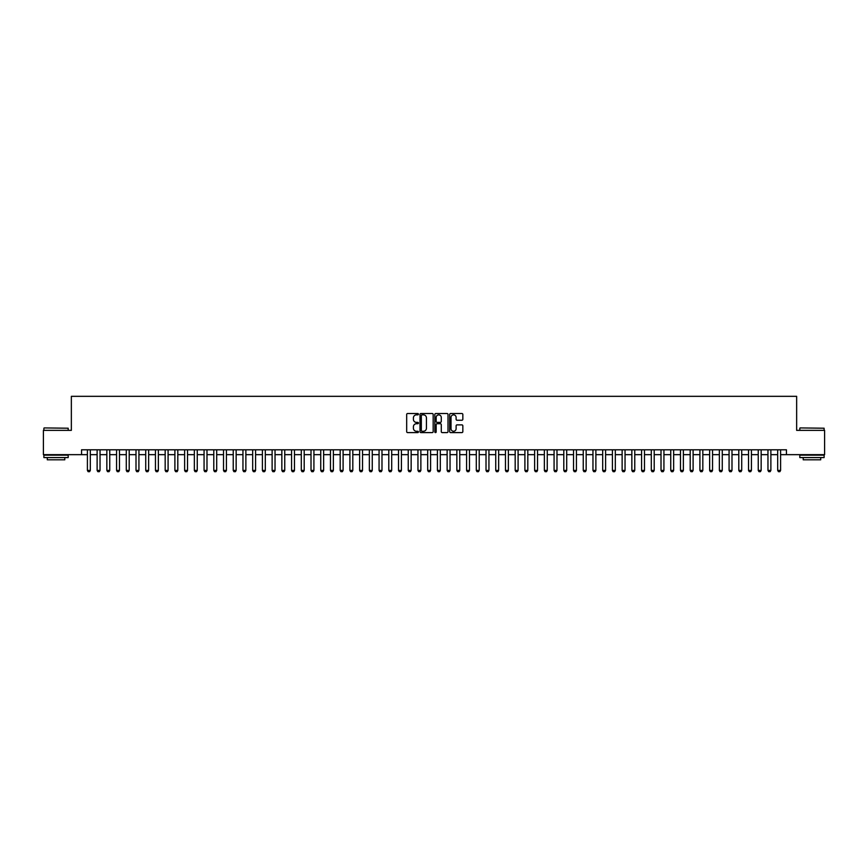 <?xml version="1.0" encoding="UTF-8"?>
<svg xmlns="http://www.w3.org/2000/svg" width="868" height="868" viewBox="0 0 868 868"><rect width="100%" height="100%" fill="white"/><g stroke="black" fill="none" stroke-linecap="round" stroke-linejoin="round"><path stroke-width="1.3" d="M418.441 414.188A0.673 0.673 0 0 0 417.779 413.515L407.635 413.515A0.955 0.955 0 0 0 406.68 414.47L406.68 431.656A0.955 0.955 0 0 0 407.635 432.6L417.779 432.6A0.673 0.673 0 0 0 418.441 431.939A0.673 0.673 0 0 0 417.779 431.266L416.466 431.266A3.049 3.049 0 0 1 413.407 428.217L413.407 426.785A3.049 3.049 0 0 1 416.466 423.725L417.779 423.725A0.673 0.673 0 0 0 418.441 423.063A0.673 0.673 0 0 0 417.779 422.39L416.466 422.39A3.049 3.049 0 0 1 413.407 419.342L413.407 417.909A3.049 3.049 0 0 1 416.466 414.85L417.779 414.85A0.673 0.673 0 0 0 418.441 414.188M461.895 420.242A0.955 0.955 0 0 0 462.839 419.287L462.839 414.47A0.955 0.955 0 0 0 461.895 413.515L450.633 413.515A0.955 0.955 0 0 0 449.678 414.47L449.678 431.656A0.955 0.955 0 0 0 450.633 432.6L461.895 432.6A0.955 0.955 0 0 0 462.839 431.656L462.839 425.83A0.955 0.955 0 0 0 461.895 424.875L457.067 424.875A0.955 0.955 0 0 0 456.112 425.83L456.112 428.716A2.55 2.55 0 0 1 453.563 431.266A2.55 2.55 0 0 1 451.013 428.716L451.013 417.41A2.55 2.55 0 0 1 453.563 414.85A2.55 2.55 0 0 1 456.112 417.41L456.112 419.287A0.955 0.955 0 0 0 457.067 420.242L461.895 420.242M81.559 454.658L43.4 454.658L43.4 430.354L71.35 430.354L71.35 396.329L796.65 396.329L796.65 430.354L824.6 430.354L824.6 454.658L786.441 454.658L786.441 449.798L81.559 449.798L81.559 454.658L87.397 454.658M433.165 414.47A0.955 0.955 0 0 0 432.21 413.515L420.947 413.515A0.955 0.955 0 0 0 419.993 414.47L419.993 431.656A0.955 0.955 0 0 0 420.947 432.6L432.21 432.6A0.955 0.955 0 0 0 433.165 431.656L433.165 414.47M435.79 413.515L447.053 413.515A0.955 0.955 0 0 1 448.007 414.47L448.007 431.656A0.955 0.955 0 0 1 447.053 432.6L442.235 432.6A0.955 0.955 0 0 1 441.28 431.656L441.28 424.68A0.955 0.955 0 0 0 440.326 423.725L437.125 423.725A0.955 0.955 0 0 0 436.17 424.68L436.17 431.939A0.673 0.673 0 0 1 435.508 432.6A0.673 0.673 0 0 1 434.835 431.939L434.835 414.47A0.955 0.955 0 0 1 435.79 413.515M90.315 454.658L97.118 454.658M100.037 454.658L106.84 454.658M109.759 454.658L116.562 454.658M119.48 454.658L126.283 454.658M129.202 454.658L136.005 454.658M138.923 454.658L145.726 454.658M148.645 454.658L155.448 454.658M158.367 454.658L165.17 454.658M168.088 454.658L174.891 454.658M177.81 454.658L184.624 454.658M187.531 454.658L194.345 454.658M197.253 454.658L204.067 454.658M206.985 454.658L213.788 454.658M216.707 454.658L223.51 454.658M226.429 454.658L233.232 454.658M236.15 454.658L242.953 454.658M245.872 454.658L252.675 454.658M255.593 454.658L262.396 454.658M265.315 454.658L272.118 454.658M275.037 454.658L281.84 454.658M284.758 454.658L291.561 454.658M294.48 454.658L301.294 454.658M304.201 454.658L311.015 454.658M313.923 454.658L320.737 454.658M323.645 454.658L330.458 454.658M333.377 454.658L340.18 454.658M343.099 454.658L349.902 454.658M352.82 454.658L359.623 454.658M362.542 454.658L369.345 454.658M372.264 454.658L379.066 454.658M381.985 454.658L388.788 454.658M391.707 454.658L398.51 454.658M401.428 454.658L408.231 454.658M411.15 454.658L417.953 454.658M420.871 454.658L427.685 454.658M430.593 454.658L437.407 454.658M440.315 454.658L447.129 454.658M450.047 454.658L456.85 454.658M459.769 454.658L466.572 454.658M469.49 454.658L476.293 454.658M479.212 454.658L486.015 454.658M488.934 454.658L495.736 454.658M498.655 454.658L505.458 454.658M508.377 454.658L515.18 454.658M518.098 454.658L524.901 454.658M527.82 454.658L534.623 454.658M537.542 454.658L544.355 454.658M547.263 454.658L554.077 454.658M556.985 454.658L563.799 454.658M566.706 454.658L573.52 454.658M576.439 454.658L583.242 454.658M586.16 454.658L592.963 454.658M595.882 454.658L602.685 454.658M605.604 454.658L612.407 454.658M615.325 454.658L622.128 454.658M625.047 454.658L631.85 454.658M634.768 454.658L641.571 454.658M644.49 454.658L651.293 454.658M654.212 454.658L661.015 454.658M663.933 454.658L670.747 454.658M673.655 454.658L680.469 454.658M683.376 454.658L690.19 454.658M693.109 454.658L699.912 454.658M702.83 454.658L709.633 454.658M712.552 454.658L719.355 454.658M722.274 454.658L729.077 454.658M731.995 454.658L738.798 454.658M741.717 454.658L748.52 454.658M751.438 454.658L758.241 454.658M761.16 454.658L767.963 454.658M770.882 454.658L777.685 454.658M780.603 454.658L786.441 454.658M422 414.85A0.673 0.673 0 0 0 421.327 415.522L421.327 430.604A0.673 0.673 0 0 0 422 431.266L423.378 431.266A3.049 3.049 0 0 0 426.438 428.217L426.438 417.909A3.049 3.049 0 0 0 423.378 414.85L422 414.85M441.28 417.454A2.55 2.55 0 0 0 438.72 414.904A2.55 2.55 0 0 0 436.17 417.454L436.17 421.436A0.955 0.955 0 0 0 437.125 422.39L440.326 422.39A0.955 0.955 0 0 0 441.28 421.436L441.28 417.454M90.315 449.798L90.315 470.413L89.578 471.671L88.124 471.671L87.397 470.413L87.397 449.798M87.397 470.413L90.315 470.413M44.181 427.924L68.192 428.217L44.181 427.924M56.04 457.577L43.888 457.577L43.888 455.147L68.192 455.147L68.192 457.577L56.04 457.577M64.785 457.577L64.785 459.812L47.284 459.812L47.284 457.577M800.101 427.924L824.112 428.217L800.101 427.924M811.96 457.577L799.808 457.577L799.808 455.147L824.112 455.147L824.112 457.577L811.96 457.577M820.716 457.577L820.716 459.812L803.215 459.812L803.215 457.577M100.037 449.798L100.037 470.413L99.299 471.671L97.845 471.671L97.118 470.413L97.118 449.798M97.118 470.413L100.037 470.413M109.759 449.798L109.759 470.413L109.032 471.671L107.567 471.671L106.84 470.413L106.84 449.798M106.84 470.413L109.759 470.413M119.48 449.798L119.48 470.413L118.753 471.671L117.288 471.671L116.562 470.413L116.562 449.798M116.562 470.413L119.48 470.413M129.202 449.798L129.202 470.413L128.475 471.671L127.01 471.671L126.283 470.413L126.283 449.798M126.283 470.413L129.202 470.413M138.923 449.798L138.923 470.413L138.196 471.671L136.732 471.671L136.005 470.413L136.005 449.798M136.005 470.413L138.923 470.413M148.645 449.798L148.645 470.413L147.918 471.671L146.453 471.671L145.726 470.413L145.726 449.798M145.726 470.413L148.645 470.413M158.367 449.798L158.367 470.413L157.64 471.671L156.186 471.671L155.448 470.413L155.448 449.798M155.448 470.413L158.367 470.413M168.088 449.798L168.088 470.413L167.361 471.671L165.907 471.671L165.17 470.413L165.17 449.798M165.17 470.413L168.088 470.413M177.81 449.798L177.81 470.413L177.083 471.671L175.629 471.671L174.891 470.413L174.891 449.798M174.891 470.413L177.81 470.413M187.531 449.798L187.531 470.413L186.804 471.671L185.351 471.671L184.624 470.413L184.624 449.798M184.624 470.413L187.531 470.413M197.253 449.798L197.253 470.413L196.526 471.671L195.072 471.671L194.345 470.413L194.345 449.798M194.345 470.413L197.253 470.413M206.985 449.798L206.985 470.413L206.248 471.671L204.794 471.671L204.067 470.413L204.067 449.798M204.067 470.413L206.985 470.413M216.707 449.798L216.707 470.413L215.969 471.671L214.515 471.671L213.788 470.413L213.788 449.798M213.788 470.413L216.707 470.413M226.429 449.798L226.429 470.413L225.691 471.671L224.237 471.671L223.51 470.413L223.51 449.798M223.51 470.413L226.429 470.413M236.15 449.798L236.15 470.413L235.423 471.671L233.959 471.671L233.232 470.413L233.232 449.798M233.232 470.413L236.15 470.413M245.872 449.798L245.872 470.413L245.145 471.671L243.68 471.671L242.953 470.413L242.953 449.798M242.953 470.413L245.872 470.413M255.593 449.798L255.593 470.413L254.867 471.671L253.402 471.671L252.675 470.413L252.675 449.798M252.675 470.413L255.593 470.413M265.315 449.798L265.315 470.413L264.588 471.671L263.123 471.671L262.396 470.413L262.396 449.798M262.396 470.413L265.315 470.413M275.037 449.798L275.037 470.413L274.31 471.671L272.845 471.671L272.118 470.413L272.118 449.798M272.118 470.413L275.037 470.413M284.758 449.798L284.758 470.413L284.031 471.671L282.577 471.671L281.84 470.413L281.84 449.798M281.84 470.413L284.758 470.413M294.48 449.798L294.48 470.413L293.753 471.671L292.299 471.671L291.561 470.413L291.561 449.798M291.561 470.413L294.48 470.413M304.201 449.798L304.201 470.413L303.474 471.671L302.021 471.671L301.294 470.413L301.294 449.798M301.294 470.413L304.201 470.413M313.923 449.798L313.923 470.413L313.196 471.671L311.742 471.671L311.015 470.413L311.015 449.798M311.015 470.413L313.923 470.413M323.645 449.798L323.645 470.413L322.918 471.671L321.464 471.671L320.737 470.413L320.737 449.798M320.737 470.413L323.645 470.413M333.377 449.798L333.377 470.413L332.639 471.671L331.185 471.671L330.458 470.413L330.458 449.798M330.458 470.413L333.377 470.413M343.099 449.798L343.099 470.413L342.361 471.671L340.907 471.671L340.18 470.413L340.18 449.798M340.18 470.413L343.099 470.413M352.82 449.798L352.82 470.413L352.093 471.671L350.629 471.671L349.902 470.413L349.902 449.798M349.902 470.413L352.82 470.413M362.542 449.798L362.542 470.413L361.815 471.671L360.35 471.671L359.623 470.413L359.623 449.798M359.623 470.413L362.542 470.413M372.264 449.798L372.264 470.413L371.537 471.671L370.072 471.671L369.345 470.413L369.345 449.798M369.345 470.413L372.264 470.413M381.985 449.798L381.985 470.413L381.258 471.671L379.793 471.671L379.066 470.413L379.066 449.798M379.066 470.413L381.985 470.413M391.707 449.798L391.707 470.413L390.98 471.671L389.515 471.671L388.788 470.413L388.788 449.798M388.788 470.413L391.707 470.413M401.428 449.798L401.428 470.413L400.701 471.671L399.247 471.671L398.51 470.413L398.51 449.798M398.51 470.413L401.428 470.413M411.15 449.798L411.15 470.413L410.423 471.671L408.969 471.671L408.231 470.413L408.231 449.798M408.231 470.413L411.15 470.413M420.871 449.798L420.871 470.413L420.145 471.671L418.691 471.671L417.953 470.413L417.953 449.798M417.953 470.413L420.871 470.413M430.593 449.798L430.593 470.413L429.866 471.671L428.412 471.671L427.685 470.413L427.685 449.798M427.685 470.413L430.593 470.413M440.315 449.798L440.315 470.413L439.588 471.671L438.134 471.671L437.407 470.413L437.407 449.798M437.407 470.413L440.315 470.413M450.047 449.798L450.047 470.413L449.309 471.671L447.855 471.671L447.129 470.413L447.129 449.798M447.129 470.413L450.047 470.413M459.769 449.798L459.769 470.413L459.031 471.671L457.577 471.671L456.85 470.413L456.85 449.798M456.85 470.413L459.769 470.413M469.49 449.798L469.49 470.413L468.753 471.671L467.299 471.671L466.572 470.413L466.572 449.798M466.572 470.413L469.49 470.413M479.212 449.798L479.212 470.413L478.485 471.671L477.02 471.671L476.293 470.413L476.293 449.798M476.293 470.413L479.212 470.413M488.934 449.798L488.934 470.413L488.207 471.671L486.742 471.671L486.015 470.413L486.015 449.798M486.015 470.413L488.934 470.413M498.655 449.798L498.655 470.413L497.928 471.671L496.463 471.671L495.736 470.413L495.736 449.798M495.736 470.413L498.655 470.413M508.377 449.798L508.377 470.413L507.65 471.671L506.185 471.671L505.458 470.413L505.458 449.798M505.458 470.413L508.377 470.413M518.098 449.798L518.098 470.413L517.371 471.671L515.907 471.671L515.18 470.413L515.18 449.798M515.18 470.413L518.098 470.413M527.82 449.798L527.82 470.413L527.093 471.671L525.639 471.671L524.901 470.413L524.901 449.798M524.901 470.413L527.82 470.413M537.542 449.798L537.542 470.413L536.815 471.671L535.361 471.671L534.623 470.413L534.623 449.798M534.623 470.413L537.542 470.413M547.263 449.798L547.263 470.413L546.536 471.671L545.082 471.671L544.355 470.413L544.355 449.798M544.355 470.413L547.263 470.413M556.985 449.798L556.985 470.413L556.258 471.671L554.804 471.671L554.077 470.413L554.077 449.798M554.077 470.413L556.985 470.413M566.706 449.798L566.706 470.413L565.979 471.671L564.525 471.671L563.799 470.413L563.799 449.798M563.799 470.413L566.706 470.413M576.439 449.798L576.439 470.413L575.701 471.671L574.247 471.671L573.52 470.413L573.52 449.798M573.52 470.413L576.439 470.413M586.16 449.798L586.16 470.413L585.423 471.671L583.969 471.671L583.242 470.413L583.242 449.798M583.242 470.413L586.16 470.413M595.882 449.798L595.882 470.413L595.155 471.671L593.69 471.671L592.963 470.413L592.963 449.798M592.963 470.413L595.882 470.413M605.604 449.798L605.604 470.413L604.877 471.671L603.412 471.671L602.685 470.413L602.685 449.798M602.685 470.413L605.604 470.413M615.325 449.798L615.325 470.413L614.598 471.671L613.134 471.671L612.407 470.413L612.407 449.798M612.407 470.413L615.325 470.413M625.047 449.798L625.047 470.413L624.32 471.671L622.855 471.671L622.128 470.413L622.128 449.798M622.128 470.413L625.047 470.413M634.768 449.798L634.768 470.413L634.041 471.671L632.577 471.671L631.85 470.413L631.85 449.798M631.85 470.413L634.768 470.413M644.49 449.798L644.49 470.413L643.763 471.671L642.309 471.671L641.571 470.413L641.571 449.798M641.571 470.413L644.49 470.413M654.212 449.798L654.212 470.413L653.485 471.671L652.031 471.671L651.293 470.413L651.293 449.798M651.293 470.413L654.212 470.413M663.933 449.798L663.933 470.413L663.206 471.671L661.752 471.671L661.015 470.413L661.015 449.798M661.015 470.413L663.933 470.413M673.655 449.798L673.655 470.413L672.928 471.671L671.474 471.671L670.747 470.413L670.747 449.798M670.747 470.413L673.655 470.413M683.376 449.798L683.376 470.413L682.649 471.671L681.196 471.671L680.469 470.413L680.469 449.798M680.469 470.413L683.376 470.413M693.109 449.798L693.109 470.413L692.371 471.671L690.917 471.671L690.19 470.413L690.19 449.798M690.19 470.413L693.109 470.413M702.83 449.798L702.83 470.413L702.093 471.671L700.639 471.671L699.912 470.413L699.912 449.798M699.912 470.413L702.83 470.413M712.552 449.798L712.552 470.413L711.814 471.671L710.36 471.671L709.633 470.413L709.633 449.798M709.633 470.413L712.552 470.413M722.274 449.798L722.274 470.413L721.547 471.671L720.082 471.671L719.355 470.413L719.355 449.798M719.355 470.413L722.274 470.413M731.995 449.798L731.995 470.413L731.268 471.671L729.804 471.671L729.077 470.413L729.077 449.798M729.077 470.413L731.995 470.413M741.717 449.798L741.717 470.413L740.99 471.671L739.525 471.671L738.798 470.413L738.798 449.798M738.798 470.413L741.717 470.413M751.438 449.798L751.438 470.413L750.712 471.671L749.247 471.671L748.52 470.413L748.52 449.798M748.52 470.413L751.438 470.413M761.16 449.798L761.16 470.413L760.433 471.671L758.968 471.671L758.241 470.413L758.241 449.798M758.241 470.413L761.16 470.413M770.882 449.798L770.882 470.413L770.155 471.671L768.701 471.671L767.963 470.413L767.963 449.798M767.963 470.413L770.882 470.413M780.603 449.798L780.603 470.413L779.876 471.671L778.422 471.671L777.685 470.413L777.685 449.798M777.685 470.413L780.603 470.413M43.888 430.354L43.888 428.217M68.192 430.354L68.192 428.217M799.808 430.354L799.808 428.217M824.112 430.354L824.112 428.217"/></g></svg>
